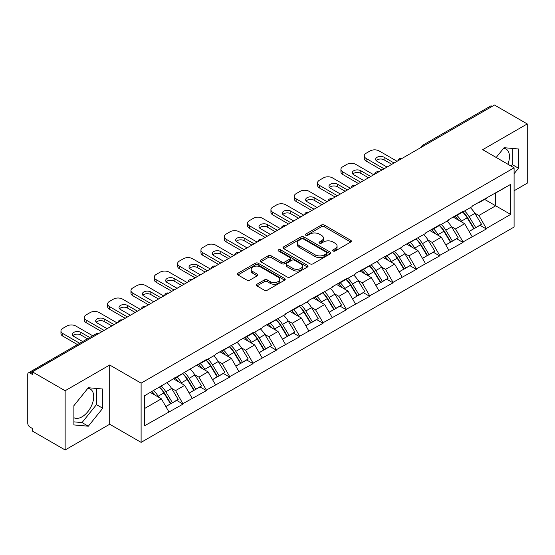 <?xml version="1.0" encoding="UTF-8"?>
<svg xmlns="http://www.w3.org/2000/svg" width="555" height="555" viewBox="0 0 555 555"><rect width="100%" height="100%" fill="white"/><g stroke="black" fill="none" stroke-linecap="round" stroke-linejoin="round"><path stroke-width="0.83" d="M333.097 251.02A1.45 0.839 0 0 0 335.158 251.02L350.753 242.015A2.074 1.2 0 0 0 351.364 241.168A2.074 1.2 0 0 0 350.753 240.315L324.328 225.059A2.074 1.2 0 0 0 321.394 225.059L305.798 234.064A1.45 0.839 0 0 0 305.368 234.661A1.45 0.839 0 0 0 305.798 235.251A1.45 0.839 0 0 0 307.852 235.251L309.87 234.085A6.646 3.836 0 0 1 319.264 234.085L321.47 235.362A6.646 3.836 0 0 1 323.412 238.074A6.646 3.836 0 0 1 321.47 240.787L319.451 241.952A1.45 0.839 0 0 0 319.021 242.542A1.45 0.839 0 0 0 319.451 243.139A1.45 0.839 0 0 0 321.505 243.139L323.523 241.973A6.646 3.836 0 0 1 332.917 241.973L335.116 243.243A6.646 3.836 0 0 1 337.065 245.955A6.646 3.836 0 0 1 335.116 248.668L333.097 249.833A1.45 0.839 0 0 0 332.674 250.423A1.45 0.839 0 0 0 333.097 251.02L333.097 249.833M73.884 417.686A16.497 9.525 120 0 0 82.036 416.812A16.497 9.525 120 0 0 92.817 402.278A16.497 9.525 120 0 0 90.285 389.055A16.497 9.525 120 0 0 87.85 388.313M503.6 148.275A16.497 9.525 -60 0 1 506.035 149.024A16.497 9.525 -60 0 1 507.887 164.225M256.951 284.216A2.074 1.2 0 0 0 256.341 285.069A2.074 1.2 0 0 0 256.951 285.915L264.36 290.196A2.074 1.2 0 0 0 267.302 290.196L284.625 280.192A2.074 1.2 0 0 0 285.228 279.345A2.074 1.2 0 0 0 284.625 278.499L258.2 263.243A2.074 1.2 0 0 0 255.265 263.243L237.942 273.24A2.074 1.2 0 0 0 237.332 274.094A2.074 1.2 0 0 0 237.942 274.94L246.899 280.108A2.074 1.2 0 0 0 249.833 280.108L257.243 275.828A2.074 1.2 0 0 0 257.853 274.982A2.074 1.2 0 0 0 257.243 274.135L252.802 271.568A5.55 3.205 0 0 1 251.179 269.3A5.55 3.205 0 0 1 254.606 266.338A5.55 3.205 0 0 1 260.656 267.038L278.055 277.077A5.55 3.205 0 0 1 279.678 279.345A5.55 3.205 0 0 1 276.251 282.308A5.55 3.205 0 0 1 270.202 281.614L267.302 279.942A2.074 1.2 0 0 0 264.36 279.942L256.951 284.216L256.951 285.915L264.36 281.662L264.36 279.942M109.703 365.01L65.136 390.741L32.384 371.829L494.498 105.034L527.25 123.938L482.683 149.67L514.09 167.804L141.109 383.137L109.703 365.01L109.703 424.242L141.109 442.37L141.109 383.137M310.016 263.833A2.074 1.2 0 0 0 312.951 263.833L330.274 253.836A2.074 1.2 0 0 0 330.884 252.99A2.074 1.2 0 0 0 330.274 252.143L303.849 236.888A2.074 1.2 0 0 0 300.914 236.888L283.591 246.885A2.074 1.2 0 0 0 282.988 247.731A2.074 1.2 0 0 0 283.591 248.578L310.016 263.833M279.109 251.332A1.45 0.839 0 0 1 280.587 251.54L307.421 267.031L290.126 277.014A2.074 1.2 0 0 1 287.192 277.014L260.767 261.759L260.767 260.066A2.074 1.2 0 0 0 260.156 260.912A2.074 1.2 0 0 0 260.767 261.759M260.767 260.066L268.183 255.786A2.074 1.2 0 0 1 271.118 255.786L281.829 261.974A2.074 1.2 0 0 0 284.771 261.974L289.689 259.13A2.074 1.2 0 0 0 290.293 258.283A2.074 1.2 0 0 0 289.689 257.437L278.527 250.999A1.45 0.839 0 0 1 278.104 250.402A1.45 0.839 0 0 1 278.999 249.625A1.45 0.839 0 0 1 280.587 249.812L307.449 265.318A2.074 1.2 0 0 1 308.053 266.164A2.074 1.2 0 0 1 307.449 267.017L307.449 265.318M141.109 442.37L514.09 227.037L514.09 167.804M159.458 387.14A14.173 8.179 -120 0 1 164.308 392.808L170.912 403.714L176.67 400.391L183.06 404.082L175.581 390.609L171.44 388.216M183.06 404.082L144.55 425.796L144.55 395.743L206.391 359.522L206.391 360.042L215.513 354.777L215.513 354.256L238.844 341.304L238.844 340.791L253.045 332.584L253.045 333.104L262.168 327.839L262.168 327.318L285.499 314.366L285.499 313.852L299.707 305.645L299.707 306.166L308.83 300.9L308.83 300.38L332.161 287.428L332.161 286.914L346.369 278.707L346.369 279.227L355.491 273.962L355.491 273.442L378.822 260.489L378.822 259.969L402.153 247.024L402.153 246.503L425.484 233.551L425.484 233.031L439.685 224.83L439.685 225.351L448.808 220.085L448.808 219.565L463.016 211.365L463.016 211.878L472.138 206.613L472.138 206.092L510.649 184.378L510.649 214.424L486.346 228.459L478.868 215.506L474.726 213.113M462.745 212.038A14.173 8.179 -120 0 1 467.601 217.706L474.199 228.611L479.957 225.288L486.346 228.979L486.346 228.459M486.346 228.979L463.016 241.925L455.537 228.972L451.395 226.586M439.414 225.503A14.173 8.179 -120 0 1 444.271 231.178L450.875 242.084L456.633 238.754L463.016 242.445L463.016 241.925M463.016 242.445L439.685 255.397L432.213 242.445L428.065 240.051M416.09 238.976A14.173 8.179 -120 0 1 420.94 244.644L427.544 255.55L433.302 252.227L439.685 255.917L439.685 255.397M439.685 255.917L416.361 268.863L408.882 255.917L404.741 253.524M392.76 252.442A14.173 8.179 -120 0 1 397.609 258.117L404.213 269.022L409.972 265.699L416.361 269.383L416.361 268.863M416.361 269.383L393.03 282.335L385.552 269.383L381.41 266.99M369.429 265.914A14.173 8.179 -120 0 1 374.278 271.582L380.883 282.488L386.641 279.165L393.03 282.856L393.03 282.335M393.03 282.856L369.699 295.808L362.221 282.856L358.079 280.462M346.098 279.38A14.173 8.179 -120 0 1 350.947 285.055L357.552 295.961L363.31 292.638L369.699 296.321L369.699 295.808M369.699 296.321L346.369 309.274L338.89 296.321L334.748 293.928M322.767 292.853A14.173 8.179 -120 0 1 327.616 298.528L334.221 309.426L339.979 306.103L346.369 309.794L346.369 309.274M346.369 309.794L323.038 322.746L315.559 309.794L311.417 307.401M299.436 306.325A14.173 8.179 -120 0 1 304.286 311.993L310.89 322.899L316.648 319.576L323.038 323.26L323.038 322.746M323.038 323.26L299.707 336.212L292.228 323.26L288.087 320.873M276.106 319.791A14.173 8.179 -120 0 1 280.962 325.466L287.559 336.365L293.317 333.042L299.707 336.732L299.707 336.212M299.707 336.732L276.376 349.685L268.897 336.732L264.756 334.339M252.775 333.264A14.173 8.179 -120 0 1 257.631 338.932L264.236 349.837L269.994 346.514L276.376 350.198L276.376 349.685M276.376 350.198L253.045 363.15L245.574 350.198L241.425 347.812M229.451 346.729A14.173 8.179 -120 0 1 234.3 352.404L240.905 363.303L246.663 359.98L253.045 363.671L253.045 363.15M253.045 363.671L229.721 376.623L222.243 363.671L218.101 361.277M206.12 360.202A14.173 8.179 -120 0 1 210.969 365.87L217.574 376.776L223.332 373.453L229.721 377.136L229.721 376.623M229.721 377.136L206.391 390.089L198.912 377.136L194.77 374.75M182.789 373.668A14.173 8.179 -120 0 1 187.639 379.342L194.243 390.248L200.001 386.918L206.391 390.609L206.391 390.089M206.391 390.609L183.06 403.561M175.13 377.573L175.581 377.83L183.06 373.515M175.581 390.609L184.704 385.343L173.188 378.69M192.183 398.296L184.704 385.343M198.461 364.101L198.912 364.358L206.391 360.042M198.912 377.136L208.035 371.871L196.519 365.225M215.513 384.823L208.035 371.871M221.792 350.635L222.243 350.892L229.721 346.577M222.243 363.671L231.366 358.405L219.849 351.752M238.844 371.357L231.366 358.405M245.123 337.162L245.574 337.419L253.045 333.104M245.574 350.198L254.696 344.933L243.18 338.286M262.168 357.885L254.696 344.933M268.453 323.69L268.897 323.953L276.376 319.631M268.897 336.732L278.02 331.467L266.511 324.814M285.499 344.412L278.02 331.467M291.784 310.224L292.228 310.481L299.707 306.166M292.228 323.26L301.351 317.994L289.835 311.348M308.83 330.947L301.351 317.994M315.115 296.752L315.559 297.015L323.038 292.693M315.559 309.794L324.682 304.528L313.166 297.875M332.161 317.474L324.682 304.528M338.439 283.286L338.89 283.543L346.369 279.227M338.89 296.321L348.013 291.056L336.497 284.41M355.491 304.008L348.013 291.056M361.77 269.813L362.221 270.077L369.699 265.755M362.221 282.856L371.344 277.583L359.827 270.937M378.822 290.536L371.344 277.583M385.101 256.348L385.552 256.604L393.03 252.289M385.552 269.383L394.674 264.118L383.158 257.471M402.153 277.07L394.674 264.118M408.431 242.875L408.882 243.139L416.361 238.816M408.882 255.917L418.005 250.645L406.489 243.999M425.484 263.597L418.005 250.645M431.762 229.409L432.213 229.666L439.685 225.351M432.213 242.445L441.336 237.179L429.82 230.533M448.808 250.132L441.336 237.179M455.093 215.937L455.537 216.2L463.016 211.878M455.537 228.972L464.66 223.707L453.151 217.06M472.138 236.659L464.66 223.707M492.257 106.324L424.506 145.438M423.555 145.993A3.17 1.832 120 0 1 424.36 145.355A3.17 1.832 60 0 0 422.771 145.195L490.516 106.081A3.17 1.832 60 0 1 492.105 106.241M478.424 202.471L478.868 202.728L486.346 198.412M478.868 215.506L495.691 205.794L495.691 193.015L510.649 184.378M484.626 199.405L510.649 214.424M514.09 190.767L527.25 183.171L527.25 123.938M65.136 390.741L65.136 449.966L32.384 431.062L32.384 428.467L29.991 427.086A3.17 1.832 -120 0 1 27.75 423.201L27.75 374.334A3.17 1.832 -120 0 1 28.409 372.884A3.17 1.832 -120 0 1 29.991 373.036L32.384 374.417L32.384 371.829M65.136 449.966L109.703 424.242M144.55 408.522L161.373 398.809L150.308 392.42M168.852 411.761L161.373 398.809M467.268 217.962L468.011 218.386M443.938 231.428L444.68 231.858M420.607 244.901L421.349 245.331M397.283 258.366L398.018 258.796M373.952 271.839L374.687 272.269M350.621 285.312L351.364 285.735M327.29 298.777L328.033 299.207M303.96 312.25L304.702 312.673M280.629 325.716L281.371 326.146M257.298 339.188L258.04 339.611M233.967 352.654L234.709 353.084M210.643 366.127L211.379 366.55M187.312 379.592L188.048 380.022M163.982 393.065L164.724 393.488M514.09 173.715L518.502 168.227L518.502 148.983L504.072 147.699L496.205 157.474M102.751 389.02L88.321 387.73L73.884 405.684L73.884 424.922L88.321 426.212L102.751 408.258L102.751 389.02M333.68 251.221L335.116 250.395A6.646 3.836 0 0 0 337.065 247.683L337.065 245.955M323.412 238.074L323.412 239.802A6.646 3.836 0 0 1 321.47 242.514L320.027 243.34M350.725 242.029L324.328 226.787A2.074 1.2 0 0 0 321.394 226.787L306.374 235.459M330.274 252.143L330.274 253.836L303.849 238.615A2.074 1.2 0 0 0 300.914 238.615L283.619 248.598M326.604 253.579A1.45 0.839 0 0 0 327.027 252.99A1.45 0.839 0 0 0 326.604 252.393L303.412 239.004A1.45 0.839 0 0 0 301.358 239.004L299.228 240.232A6.646 3.836 0 0 0 297.279 242.944A6.646 3.836 0 0 0 299.228 245.657L315.08 254.807A6.646 3.836 0 0 0 324.474 254.807L326.604 253.579L326.604 255.307A1.45 0.839 0 0 0 327.027 254.717L327.027 252.99M297.279 242.944L297.279 244.672A6.646 3.836 0 0 0 299.228 247.384L299.228 245.657M326.604 255.307L324.474 256.535A6.646 3.836 0 0 1 315.08 256.535L299.228 247.384M260.795 261.773L268.183 257.513L268.183 255.786M290.293 258.283L290.293 260.011A2.074 1.2 0 0 1 289.689 260.857L284.771 263.701A2.074 1.2 0 0 1 281.829 263.701L271.118 257.513A2.074 1.2 0 0 0 268.183 257.513M292.95 268.391A5.55 3.205 0 0 0 299.006 269.085A5.55 3.205 0 0 0 302.433 266.123A5.55 3.205 0 0 0 300.803 263.854L294.677 260.316A2.074 1.2 0 0 0 291.743 260.316L286.824 263.16A2.074 1.2 0 0 0 286.214 264.007A2.074 1.2 0 0 0 286.824 264.853L292.95 268.391L292.95 270.118A5.55 3.205 0 0 0 299.006 270.812A5.55 3.205 0 0 0 302.433 267.85L302.433 266.123M286.214 264.007L286.214 265.734A2.074 1.2 0 0 0 286.824 266.58L286.824 264.853M292.95 270.118L286.824 266.58M279.678 279.345L279.678 281.073A5.55 3.205 0 0 1 276.251 284.035A5.55 3.205 0 0 1 270.202 283.341L267.302 281.662A2.074 1.2 0 0 0 264.36 281.662M251.179 269.3L251.179 271.027A5.55 3.205 0 0 0 252.802 273.296L252.802 271.568M257.215 275.842L252.802 273.296M284.625 278.499L284.625 280.192L258.2 264.971A2.074 1.2 0 0 0 255.265 264.971L237.97 274.954M511.058 166.049L512.223 164.599L512.223 148.421M512.223 164.599L518.502 168.227M73.884 421.856L82.036 422.584L96.466 404.637L96.466 388.458M96.466 404.637L102.751 408.258M82.036 422.584L88.321 426.212M397.068 161.283L379.12 150.925A6.348 3.663 0 0 0 370.143 150.925L366.106 153.256A6.348 3.663 0 0 0 364.253 155.844A6.348 3.663 0 0 0 366.106 158.432L366.106 161.026L381.812 170.087M366.106 161.026A6.348 3.663 180 0 1 364.253 158.432L364.253 155.844M376.179 160.589A4.967 2.872 180 0 1 384.129 159.861L391.83 164.308M366.106 158.432L384.053 168.796M387.043 167.069L377.102 161.325A4.967 2.872 180 0 1 375.645 159.299A4.967 2.872 180 0 1 378.711 156.649A4.967 2.872 180 0 1 384.129 157.266L394.078 163.01M470.342 207.653A17.344 10.011 60 0 1 474.886 213.37L469.128 216.693A17.344 10.011 -120 0 0 464.584 210.976M469.128 216.693L475.732 227.599L481.49 224.275L474.886 213.37M474.199 228.611L475.732 227.599M479.957 225.288L481.49 224.275M454.663 216.186A14.173 8.179 60 0 1 458.576 220.196M456.876 215.423A17.344 10.011 60 0 1 461.427 221.14L462.072 222.215M469.169 231.518L473.783 228.722L467.178 217.817A17.344 10.011 -120 0 0 462.634 212.1M473.783 228.722L469.114 231.414M373.737 174.756L355.79 164.391A6.348 3.663 0 0 0 346.82 164.391L342.782 166.722A6.348 3.663 0 0 0 340.923 169.31A6.348 3.663 0 0 0 342.782 171.904L342.782 174.492L358.481 183.559M342.782 174.492A6.348 3.663 180 0 1 340.923 171.904L340.923 169.31M352.848 174.062A4.967 2.872 180 0 1 360.799 173.327L368.499 177.773M342.782 171.904L360.722 182.262M363.712 180.535L353.771 174.797A4.967 2.872 180 0 1 352.314 172.765A4.967 2.872 180 0 1 355.38 170.114A4.967 2.872 180 0 1 360.799 170.739L370.747 176.476M447.011 221.126A17.344 10.011 60 0 1 451.555 226.835L445.797 230.165A17.344 10.011 -120 0 0 441.253 224.449M445.797 230.165L452.401 241.064L458.159 237.741L451.555 226.835M450.875 242.084L452.401 241.064M456.633 238.754L458.159 237.741M431.332 229.652A14.173 8.179 60 0 1 435.245 233.662M433.552 228.896A17.344 10.011 60 0 1 438.096 234.605L438.748 235.681M445.838 244.984L450.459 242.188L443.854 231.282A17.344 10.011 -120 0 0 439.303 225.566M450.459 242.188L445.783 244.887M350.406 188.221L332.459 177.864A6.348 3.663 0 0 0 323.489 177.864L319.451 180.195A6.348 3.663 0 0 0 317.592 182.782A6.348 3.663 0 0 0 319.451 185.37L319.451 187.965L335.151 197.032M319.451 187.965A6.348 3.663 180 0 1 317.592 185.37L317.592 182.782M329.517 187.534A4.967 2.872 180 0 1 337.468 186.799L345.168 191.246M319.451 185.37L337.391 195.735M340.388 194.007L330.44 188.263A4.967 2.872 180 0 1 328.983 186.237A4.967 2.872 180 0 1 332.056 183.587A4.967 2.872 180 0 1 337.468 184.204L347.416 189.949M423.68 234.592A17.344 10.011 60 0 1 428.224 240.308L422.466 243.631A17.344 10.011 -120 0 0 417.922 237.915M422.466 243.631L429.07 254.537L434.829 251.214L428.224 240.308M427.544 255.55L429.07 254.537M433.302 252.227L434.829 251.214M408.008 243.125A14.173 8.179 60 0 1 411.914 247.135M410.221 242.362A17.344 10.011 60 0 1 414.765 248.078L415.417 249.153M422.508 258.457L427.128 255.661L420.523 244.755A17.344 10.011 -120 0 0 415.979 239.038M427.128 255.661L422.452 258.352M327.075 201.694L309.128 191.329A6.348 3.663 0 0 0 300.158 191.329L296.12 193.66A6.348 3.663 0 0 0 294.261 196.255A6.348 3.663 0 0 0 296.12 198.843L296.12 201.43L311.82 210.498M296.12 201.43A6.348 3.663 180 0 1 294.261 198.843L294.261 196.255M306.193 201A4.967 2.872 180 0 1 314.137 200.265L321.844 204.712M296.12 198.843L314.068 209.2M317.058 207.473L307.109 201.736A4.967 2.872 180 0 1 305.652 199.703A4.967 2.872 180 0 1 308.726 197.053A4.967 2.872 180 0 1 314.137 197.677L324.085 203.421M400.349 248.064A17.344 10.011 60 0 1 404.893 253.774L399.135 257.104A17.344 10.011 -120 0 0 394.591 251.387M399.135 257.104L405.74 268.003L411.498 264.679L404.893 253.774M404.213 269.022L405.74 268.003M409.972 265.699L411.498 264.679M384.677 256.59A14.173 8.179 60 0 1 388.583 260.6M386.89 255.834A17.344 10.011 60 0 1 391.435 261.551L392.087 262.626M399.184 271.922L403.797 269.126L397.193 258.221A17.344 10.011 -120 0 0 392.649 252.511M403.797 269.126L399.121 271.825M303.745 215.16L285.797 204.802A6.348 3.663 0 0 0 276.827 204.802L272.789 207.133A6.348 3.663 0 0 0 270.93 209.721A6.348 3.663 0 0 0 272.789 212.308L272.789 214.903L288.489 223.97M272.789 214.903A6.348 3.663 180 0 1 270.93 212.308L270.93 209.721M282.863 214.473A4.967 2.872 180 0 1 290.813 213.737L298.514 218.184M272.789 212.308L290.737 222.673M293.727 220.946L283.778 215.201A4.967 2.872 180 0 1 282.328 213.175A4.967 2.872 180 0 1 285.395 210.525A4.967 2.872 180 0 1 290.813 211.143L300.754 216.887M377.018 261.53A17.344 10.011 60 0 1 381.562 267.246L375.804 270.569A17.344 10.011 -120 0 0 371.26 264.853M375.804 270.569L382.409 281.475L388.167 278.152L381.562 267.246M380.883 282.488L382.409 281.475M386.641 279.165L388.167 278.152M361.347 270.063A14.173 8.179 60 0 1 365.252 274.073M363.56 269.3A17.344 10.011 60 0 1 368.104 275.016L368.756 276.092M375.853 285.395L380.466 282.599L373.862 271.693A17.344 10.011 -120 0 0 369.318 265.977M380.466 282.599L375.79 285.298M280.414 228.632L262.473 218.268A6.348 3.663 0 0 0 253.496 218.268L249.459 220.599A6.348 3.663 0 0 0 247.599 223.193A6.348 3.663 0 0 0 249.459 225.781L249.459 228.369L265.165 237.436M249.459 228.369A6.348 3.663 180 0 1 247.599 225.781L247.599 223.193M259.532 227.939A4.967 2.872 180 0 1 267.482 227.203L275.183 231.65M249.459 225.781L267.406 236.139M270.396 234.418L260.455 228.674A4.967 2.872 180 0 1 258.998 226.641A4.967 2.872 180 0 1 262.064 223.991A4.967 2.872 180 0 1 267.482 224.615L277.424 230.36M353.688 275.002A17.344 10.011 60 0 1 358.232 280.719L352.474 284.042A17.344 10.011 -120 0 0 347.929 278.326M352.474 284.042L359.078 294.941L364.836 291.618L358.232 280.719M357.552 295.961L359.078 294.941M363.31 292.638L364.836 291.618M338.016 283.529A14.173 8.179 60 0 1 341.922 287.539M340.229 282.772A17.344 10.011 60 0 1 344.773 288.489L345.425 289.564M352.522 298.861L357.136 296.065L350.531 285.159A17.344 10.011 -120 0 0 345.987 279.449M357.136 296.065L352.467 298.763M257.083 242.098L239.143 231.74A6.348 3.663 0 0 0 230.165 231.74L226.128 234.071A6.348 3.663 0 0 0 224.269 236.659A6.348 3.663 0 0 0 226.128 239.254L226.128 241.841L241.834 250.909M226.128 241.841A6.348 3.663 180 0 1 224.269 239.254L224.269 236.659M236.201 241.411A4.967 2.872 180 0 1 244.151 240.676L251.852 245.123M226.128 239.254L244.075 249.611M247.065 247.884L237.124 242.14A4.967 2.872 180 0 1 235.667 240.114A4.967 2.872 180 0 1 238.733 237.464A4.967 2.872 180 0 1 244.151 238.088L254.093 243.825M330.357 288.468A17.344 10.011 60 0 1 334.901 294.185L329.143 297.508A17.344 10.011 -120 0 0 324.599 291.791M329.143 297.508L335.747 308.413L341.505 305.09L334.901 294.185M334.221 309.426L335.747 308.413M339.979 306.103L341.505 305.09M314.685 297.001A14.173 8.179 60 0 1 318.591 301.011M316.898 296.238A17.344 10.011 60 0 1 321.442 301.955L322.094 303.03M329.191 312.333L333.805 309.537L327.2 298.632A17.344 10.011 -120 0 0 322.656 292.915M333.805 309.537L329.136 312.236M233.759 255.571L215.812 245.206A6.348 3.663 0 0 0 206.835 245.206L202.797 247.537A6.348 3.663 0 0 0 200.938 250.132A6.348 3.663 0 0 0 202.797 252.719L202.797 255.307L218.503 264.374M202.797 255.307A6.348 3.663 180 0 1 200.938 252.719L200.938 250.132M212.87 254.877A4.967 2.872 180 0 1 220.821 254.141L228.521 258.588M202.797 252.719L220.744 263.084M223.734 261.356L213.793 255.612A4.967 2.872 180 0 1 212.336 253.586A4.967 2.872 180 0 1 215.402 250.929A4.967 2.872 180 0 1 220.821 251.554L230.762 257.298M307.026 301.941A17.344 10.011 60 0 1 311.577 307.657L305.819 310.98A17.344 10.011 -120 0 0 301.268 305.264M305.819 310.98L312.423 321.886L318.175 318.556L311.577 307.657M310.89 322.899L312.423 321.886M316.648 319.576L318.175 318.556M291.354 310.467A14.173 8.179 60 0 1 295.267 314.477M293.567 309.711A17.344 10.011 60 0 1 298.111 315.427L298.763 316.503M305.861 325.806L310.474 323.003L303.869 312.104A17.344 10.011 -120 0 0 299.325 306.388M310.474 323.003L305.805 325.702M210.428 269.036L192.481 258.679A6.348 3.663 0 0 0 183.504 258.679L179.466 261.01A6.348 3.663 0 0 0 177.614 263.597A6.348 3.663 0 0 0 179.466 266.192L179.466 268.78L195.173 277.847M179.466 268.78A6.348 3.663 180 0 1 177.614 266.192L177.614 263.597M189.539 268.349A4.967 2.872 180 0 1 197.49 267.614L205.19 272.061M179.466 266.192L197.413 276.55M200.404 274.822L190.462 269.085A4.967 2.872 180 0 1 189.005 267.052A4.967 2.872 180 0 1 192.072 264.402A4.967 2.872 180 0 1 197.49 265.026L207.438 270.764M283.702 315.406A17.344 10.011 60 0 1 288.246 321.123L282.488 324.446A17.344 10.011 -120 0 0 277.944 318.73M282.488 324.446L289.093 335.352L294.851 332.029L288.246 321.123M287.559 336.365L289.093 335.352M293.317 333.042L294.851 332.029M268.023 323.94A14.173 8.179 60 0 1 271.936 327.95M270.236 323.176A17.344 10.011 60 0 1 274.787 328.893L275.433 329.968M282.53 339.272L287.143 336.476L280.539 325.57A17.344 10.011 -120 0 0 275.995 319.853M287.143 336.476L282.474 339.174M187.097 282.509L169.15 272.144A6.348 3.663 0 0 0 160.18 272.144L156.142 274.475A6.348 3.663 0 0 0 154.283 277.07A6.348 3.663 0 0 0 156.142 279.658L156.142 282.252L171.842 291.313M156.142 282.252A6.348 3.663 180 0 1 154.283 279.658L154.283 277.07M166.209 281.815A4.967 2.872 180 0 1 174.159 281.087L181.86 285.527M156.142 279.658L174.083 290.022M177.073 288.295L167.131 282.55A4.967 2.872 180 0 1 165.674 280.525A4.967 2.872 180 0 1 168.741 277.868A4.967 2.872 180 0 1 174.159 278.492L184.107 284.236M260.371 328.879A17.344 10.011 60 0 1 264.915 334.596L259.157 337.919A17.344 10.011 -120 0 0 254.613 332.202M259.157 337.919L265.762 348.824L271.52 345.494L264.915 334.596M264.236 349.837L265.762 348.824M269.994 346.514L271.52 345.494M244.693 337.405A14.173 8.179 60 0 1 248.605 341.415M246.913 336.649A17.344 10.011 60 0 1 251.457 342.366L252.109 343.441M259.199 352.744L263.819 349.941L257.215 339.043A17.344 10.011 -120 0 0 252.664 333.326M263.819 349.941L259.143 352.64M163.767 295.975L145.819 285.617A6.348 3.663 0 0 0 136.849 285.617L132.811 287.948A6.348 3.663 0 0 0 130.952 290.536A6.348 3.663 0 0 0 132.811 293.13L132.811 295.718L148.511 304.785M132.811 295.718A6.348 3.663 180 0 1 130.952 293.13L130.952 290.536M142.878 295.288A4.967 2.872 180 0 1 150.828 294.552L158.529 298.999M132.811 293.13L150.752 303.488M153.749 301.76L143.8 296.023A4.967 2.872 180 0 1 142.344 293.99A4.967 2.872 180 0 1 145.417 291.34A4.967 2.872 180 0 1 150.828 291.965L160.777 297.702M237.041 342.345A17.344 10.011 60 0 1 241.585 348.061L235.826 351.384A17.344 10.011 -120 0 0 231.282 345.675M235.826 351.384L242.431 362.29L248.189 358.967L241.585 348.061M240.905 363.303L242.431 362.29M246.663 359.98L248.189 358.967M221.369 350.878A14.173 8.179 60 0 1 225.275 354.888M223.582 350.115A17.344 10.011 60 0 1 228.126 355.831L228.778 356.907M235.868 366.21L240.488 363.414L233.884 352.508A17.344 10.011 -120 0 0 229.34 346.792M240.488 363.414L235.813 366.113M140.436 309.447L122.489 299.083A6.348 3.663 0 0 0 113.518 299.083L109.481 301.414A6.348 3.663 0 0 0 107.621 304.008A6.348 3.663 0 0 0 109.481 306.596L109.481 309.19L125.18 318.251M109.481 309.19A6.348 3.663 180 0 1 107.621 306.596L107.621 304.008M119.554 308.753A4.967 2.872 180 0 1 127.497 308.025L135.205 312.472M109.481 306.596L127.428 316.96M130.418 315.233L120.47 309.489A4.967 2.872 180 0 1 119.013 307.463A4.967 2.872 180 0 1 122.086 304.813A4.967 2.872 180 0 1 127.497 305.43L137.446 311.175M213.71 355.817A17.344 10.011 60 0 1 218.254 361.534L212.496 364.857A17.344 10.011 -120 0 0 207.952 359.14M212.496 364.857L219.1 375.763L224.858 372.44L218.254 361.534M217.574 376.776L219.1 375.763M223.332 373.453L224.858 372.44M198.038 364.351A14.173 8.179 60 0 1 201.944 368.353M200.251 363.587A17.344 10.011 60 0 1 204.795 369.304L205.447 370.379M212.544 379.682L217.158 376.88L210.553 365.981A17.344 10.011 -120 0 0 206.009 360.264M217.158 376.88L212.482 379.578M117.105 322.913L99.158 312.555A6.348 3.663 0 0 0 90.188 312.555L86.15 314.886A6.348 3.663 0 0 0 84.291 317.474A6.348 3.663 0 0 0 86.15 320.068L86.15 322.656L101.849 331.724M86.15 322.656A6.348 3.663 180 0 1 84.291 320.068L84.291 317.474M96.223 322.226A4.967 2.872 180 0 1 104.173 321.491L111.874 325.938M86.15 320.068L104.097 330.426M107.087 328.699L97.139 322.961A4.967 2.872 180 0 1 95.689 320.929A4.967 2.872 180 0 1 98.755 318.279A4.967 2.872 180 0 1 104.173 318.903L114.115 324.64M190.379 369.283A17.344 10.011 60 0 1 194.923 375L189.165 378.323A17.344 10.011 -120 0 0 184.621 372.613M189.165 378.323L195.769 389.228L201.527 385.905L194.923 375M194.243 390.248L195.769 389.228M200.001 386.918L201.527 385.905M174.707 377.816A14.173 8.179 60 0 1 178.613 381.826M176.92 377.06A17.344 10.011 60 0 1 181.464 382.77L182.116 383.845M189.213 393.148L193.827 390.352L187.222 379.447A17.344 10.011 -120 0 0 182.678 373.73M193.827 390.352L189.151 393.051M92.699 335.761L75.834 326.028A6.348 3.663 0 0 0 66.857 326.028L62.819 328.359A6.348 3.663 0 0 0 60.96 330.947A6.348 3.663 0 0 0 62.819 333.534L62.819 336.129L77.443 344.572M62.819 336.129A6.348 3.663 180 0 1 60.96 333.534L60.96 330.947M72.892 335.692A4.967 2.872 180 0 1 80.843 334.963L87.461 338.786M62.819 333.534L79.684 343.274M82.681 341.547L73.815 336.427A4.967 2.872 180 0 1 72.358 334.401A4.967 2.872 180 0 1 75.424 331.751A4.967 2.872 180 0 1 80.843 332.369L89.709 337.489M167.048 382.756A17.344 10.011 60 0 1 171.592 388.472L165.834 391.795A17.344 10.011 -120 0 0 161.29 386.079M165.834 391.795L172.439 402.701L178.197 399.378L171.592 388.472M170.912 403.714L172.439 402.701M176.67 400.391L178.197 399.378M151.758 391.587A14.173 8.179 60 0 1 155.282 395.299M153.589 390.526A17.344 10.011 60 0 1 158.133 396.242L158.785 397.318M165.883 406.621L170.496 403.825L163.892 392.919A17.344 10.011 -120 0 0 159.347 387.203M170.496 403.825L165.827 406.517M97.888 334.013L29.991 373.036M98.547 333.631A3.17 1.832 -60 0 0 97.742 333.923A3.17 1.832 -120 0 0 96.154 333.77L28.409 372.884M400.224 159.458A3.17 1.832 120 0 1 401.029 158.82A3.17 1.832 -60 0 1 401.834 158.529M376.894 172.931A3.17 1.832 120 0 1 377.698 172.293A3.17 1.832 -60 0 1 378.503 172.001M353.563 186.397A3.17 1.832 120 0 1 354.368 185.758A3.17 1.832 -60 0 1 355.172 185.467M330.232 199.869A3.17 1.832 120 0 1 331.037 199.231A3.17 1.832 -60 0 1 331.841 198.94M306.901 213.335A3.17 1.832 120 0 1 307.706 212.697A3.17 1.832 -60 0 1 308.518 212.405M283.577 226.808A3.17 1.832 120 0 1 284.382 226.169A3.17 1.832 -60 0 1 285.187 225.878M260.246 240.273A3.17 1.832 120 0 1 261.051 239.635A3.17 1.832 -60 0 1 261.856 239.344M236.916 253.746A3.17 1.832 120 0 1 237.72 253.108A3.17 1.832 -60 0 1 238.525 252.816M213.585 267.212A3.17 1.832 120 0 1 214.39 266.58A3.17 1.832 -60 0 1 215.194 266.282M190.254 280.684A3.17 1.832 120 0 1 191.059 280.046A3.17 1.832 -60 0 1 191.863 279.755M166.923 294.157A3.17 1.832 120 0 1 167.728 293.519A3.17 1.832 -60 0 1 168.533 293.227M143.592 307.623A3.17 1.832 120 0 1 144.397 306.984A3.17 1.832 -60 0 1 145.202 306.693M120.262 321.095A3.17 1.832 120 0 1 121.066 320.457A3.17 1.832 -60 0 1 121.878 320.166M335.116 250.395L335.116 248.668M319.451 243.139L319.451 241.952M321.47 242.514L321.47 240.787M305.798 235.251L305.798 234.064M321.394 226.787L321.394 225.059M324.328 226.787L324.328 225.059M350.753 242.015L350.753 240.315M283.591 248.578L283.591 246.885M300.914 238.615L300.914 236.888M303.849 238.615L303.849 236.888M315.08 256.535L315.08 254.807M324.474 256.535L324.474 254.807M271.118 257.513L271.118 255.786M281.829 263.701L281.829 261.974M284.771 263.701L284.771 261.974M289.689 260.857L289.689 259.13M280.587 251.54L280.587 249.812M267.302 281.662L267.302 279.942M270.202 283.341L270.202 281.614M257.243 275.828L257.243 274.135M237.942 274.94L237.942 273.24M255.265 264.971L255.265 263.243M258.2 264.971L258.2 263.243M467.178 217.817L461.427 221.14M384.129 159.861L384.129 157.266M443.854 231.282L438.096 234.605M360.799 173.327L360.799 170.739M420.523 244.755L414.765 248.078M337.468 186.799L337.468 184.204M397.193 258.221L391.435 261.551M314.137 200.265L314.137 197.677M373.862 271.693L368.104 275.016M290.813 213.737L290.813 211.143M350.531 285.159L344.773 288.489M267.482 227.203L267.482 224.615M327.2 298.632L321.442 301.955M244.151 240.676L244.151 238.088M303.869 312.104L298.111 315.427M220.821 254.141L220.821 251.554M280.539 325.57L274.787 328.893M197.49 267.614L197.49 265.026M257.215 339.043L251.457 342.366M174.159 281.087L174.159 278.492M233.884 352.508L228.126 355.831M150.828 294.552L150.828 291.965M210.553 365.981L204.795 369.304M127.497 308.025L127.497 305.43M187.222 379.447L181.464 382.77M104.173 321.491L104.173 318.903M163.892 392.919L158.133 396.242M80.843 334.963L80.843 332.369M422.771 145.195A3.17 3.17 0 0 0 421.245 147.325M402.049 158.404A3.17 3.17 0 0 0 397.921 160.79M378.718 171.877A3.17 3.17 0 0 0 374.59 174.263M355.387 185.349A3.17 3.17 0 0 0 351.26 187.729M332.056 198.815A3.17 3.17 0 0 0 327.929 201.201M308.726 212.287A3.17 3.17 0 0 0 304.598 214.667M285.395 225.753A3.17 3.17 0 0 0 281.267 228.14M262.064 239.226A3.17 3.17 0 0 0 257.936 241.605M238.733 252.691A3.17 3.17 0 0 0 234.605 255.078M215.409 266.164A3.17 3.17 0 0 0 211.282 268.544M192.079 279.63A3.17 3.17 0 0 0 187.951 282.016M168.748 293.102A3.17 3.17 0 0 0 164.62 295.482M145.417 306.568A3.17 3.17 0 0 0 141.289 308.955M122.086 320.041A3.17 3.17 0 0 0 117.958 322.42M98.755 333.506A3.17 3.17 0 0 0 96.154 333.77"/></g></svg>
